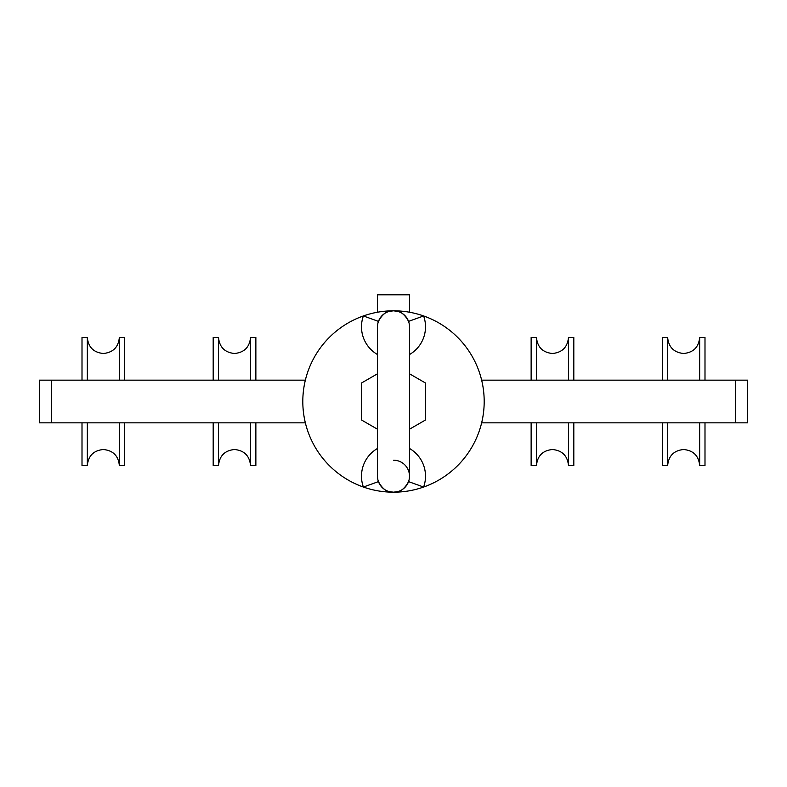 <?xml version="1.0" encoding="UTF-8"?>
<svg xmlns="http://www.w3.org/2000/svg" width="787" height="787" viewBox="0 0 787 787"><rect width="100%" height="100%" fill="white"/><g stroke="black" fill="none" stroke-linecap="round" stroke-linejoin="round"><path stroke-width="1.18" d="M305.356 422.845L39.35 422.845L39.35 380.16L305.356 380.16M735.491 422.845L735.491 380.16L747.65 380.16L747.65 422.845L481.644 422.845M735.491 380.16L481.644 380.16M82.005 380.16L82.005 337.485L87.337 337.485C88.282 347.205 93.623 352.537 103.343 353.491C113.062 352.537 118.394 347.205 119.349 337.485L119.349 380.16M119.349 422.845L119.349 465.52L124.68 465.52L124.68 422.845M82.005 422.845L82.005 465.52L87.337 465.52L87.337 422.845M119.349 337.485L124.68 337.485L124.68 380.16M87.337 337.485L87.337 380.16M531.136 380.16L531.136 337.485L536.468 337.485C537.423 347.205 542.755 352.537 552.474 353.491C562.193 352.537 567.535 347.205 568.48 337.485L568.48 380.16M568.48 422.845L568.48 465.52L573.812 465.52L573.812 422.845M531.136 422.845L531.136 465.52L536.468 465.52L536.468 422.845M568.48 337.485L573.812 337.485L573.812 380.16M536.468 337.485L536.468 380.16M409.506 354.534A32.011 32.011 0 0 0 423.613 315.951L408.551 321.381C404.508 313.806 399.491 310.285 393.5 310.806A16.006 16.006 0 0 1 409.506 326.812L409.506 476.194A16.006 16.006 0 0 1 393.5 492.19A90.692 90.692 0 0 0 423.613 315.951A90.692 90.692 0 0 0 393.5 310.806A16.006 16.006 0 0 0 377.494 326.812A16.006 16.006 0 0 1 378.449 321.381C382.492 313.806 387.509 310.285 393.5 310.806A90.692 90.692 0 0 0 363.387 487.045A90.692 90.692 0 0 0 393.5 492.19C399.491 492.721 404.508 489.199 408.551 481.614L423.613 487.045A32.011 32.011 0 0 0 409.506 448.472M408.551 481.614A16.006 16.006 0 0 0 393.5 460.188M377.494 312.232L377.494 294.81L409.506 294.81L409.506 312.232M397.927 491.57L393.5 492.19A16.006 16.006 0 0 1 377.494 476.194A16.006 16.006 0 0 0 378.449 481.614C382.492 489.199 387.509 492.721 393.5 492.19L389.073 491.57M378.449 481.614L363.387 487.045A32.011 32.011 0 0 1 377.494 448.472M377.494 354.534A32.011 32.011 0 0 1 363.387 315.951L378.449 321.381M409.506 429.22L425.511 419.983L425.511 383.023L409.506 373.786M377.494 373.786L361.489 383.023L361.489 419.983L377.494 429.22M213.188 380.16L213.188 337.485L218.52 337.485C219.465 347.205 224.807 352.537 234.526 353.491C244.245 352.537 249.577 347.205 250.532 337.485L250.532 380.16M250.532 422.845L250.532 465.52L255.864 465.52L255.864 422.845M213.188 422.845L213.188 465.52L218.52 465.52L218.52 422.845M250.532 337.485L255.864 337.485L255.864 380.16M218.52 337.485L218.52 380.16M662.32 380.16L662.32 337.485L667.651 337.485C668.606 347.205 673.938 352.537 683.657 353.491C693.377 352.537 698.718 347.205 699.663 337.485L699.663 380.16M699.663 422.845L699.663 465.52L704.995 465.52L704.995 422.845M662.32 422.845L662.32 465.52L667.651 465.52L667.651 422.845M699.663 337.485L704.995 337.485L704.995 380.16M667.651 337.485L667.651 380.16M51.509 422.845L51.509 380.16M87.337 465.52C88.282 455.801 93.623 450.459 103.343 449.515C113.062 450.459 118.394 455.801 119.349 465.52M536.468 465.52C537.423 455.801 542.755 450.459 552.474 449.515C562.193 450.459 567.535 455.801 568.48 465.52M377.494 476.194L377.494 326.812M389.073 311.436L393.5 310.806L397.927 311.436M218.52 465.52C219.465 455.801 224.807 450.459 234.526 449.515C244.245 450.459 249.577 455.801 250.532 465.52M667.651 465.52C668.606 455.801 673.938 450.459 683.657 449.515C693.377 450.459 698.718 455.801 699.663 465.52"/></g></svg>
